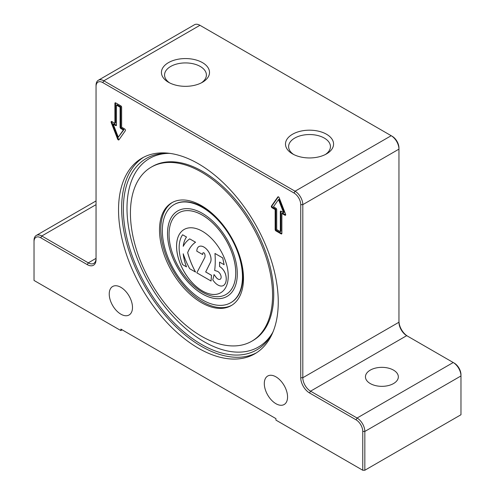 <?xml version="1.0" encoding="UTF-8"?>
<svg xmlns="http://www.w3.org/2000/svg" width="495" height="495" viewBox="0 0 495 495"><rect width="100%" height="100%" fill="white"/><g stroke="black" fill="none" stroke-linecap="round" stroke-linejoin="round"><path stroke-width="0.74" d="M256.391 352.855A112.94 65.204 60 0 1 201.496 346.401A112.94 65.204 60 0 1 128.143 248.292A112.94 65.204 60 0 1 143.5 157.311M273.215 331.409A110.509 63.799 60 0 1 271.879 334.02A110.509 63.799 60 0 1 146.242 286.085A110.509 63.799 60 0 1 167.551 153.32A110.509 63.799 60 0 1 170.478 153.462M231.833 305.242A59.394 34.291 60 0 1 173.089 270.586A59.394 34.291 60 0 1 172.452 202.393M174.271 204.491A56.653 32.707 60 0 1 174.463 204.379A56.653 32.707 60 0 1 231.115 237.086A56.653 32.707 60 0 1 231.115 302.507A56.653 32.707 60 0 1 230.917 302.612M243.497 278.438A59.394 34.291 60 0 1 231.196 305.625A59.394 34.291 60 0 1 171.802 271.334A59.394 34.291 60 0 1 171.802 202.752A59.394 34.291 60 0 1 217.571 218.666A59.394 34.291 60 0 1 243.497 278.438M272.572 295.224A100.51 58.033 60 0 1 251.751 341.234A100.51 58.033 60 0 1 151.241 283.202A100.51 58.033 60 0 1 151.241 167.143A100.51 58.033 60 0 1 228.696 194.071A100.51 58.033 60 0 1 272.572 295.224M113.207 124.134L118.274 137.189L123.342 129.981L120.86 128.552A1.095 0.631 60 0 1 120.087 127.209L120.087 107.211L116.467 105.119L116.467 125.117A1.095 0.631 60 0 1 116.238 125.619A1.095 0.631 60 0 1 115.694 125.563L113.207 124.134L113.856 123.756L116.337 125.192A1.095 0.631 60 0 0 116.455 125.247M116.467 105.119L117.111 104.748L120.731 106.84L120.731 126.831A1.095 0.631 60 0 0 121.504 128.174L123.991 129.61L118.274 137.189M123.342 129.981L123.991 129.61M120.087 107.211L120.731 106.84M120.86 105.868A1.095 0.631 60 0 1 121.634 107.211L121.634 127.209L124.684 128.966A1.095 0.631 60 0 1 125.359 130.699L118.949 139.819A1.095 0.631 60 0 1 118.825 139.93A1.095 0.631 60 0 1 117.606 139.046L111.196 122.519A1.095 0.631 60 0 1 111.319 121.51A1.095 0.631 60 0 1 111.864 121.566L114.914 123.329L114.914 103.331A1.095 0.631 60 0 1 115.143 102.83A1.095 0.631 60 0 1 115.694 102.886L120.86 105.868M115.57 102.824A1.095 0.631 -120 0 0 115.564 102.96L115.564 122.952L114.914 123.329M111.746 121.504A1.095 0.631 -120 0 0 111.839 122.147L118.249 138.668A1.095 0.631 -120 0 0 119.109 139.584M280.325 231.641L280.325 211.65A1.095 0.631 60 0 1 280.547 211.148A1.095 0.631 60 0 1 281.098 211.204L283.579 212.633L278.512 199.572L273.444 206.786L275.932 208.216A1.095 0.631 60 0 1 276.705 209.558L276.705 229.556L280.325 231.641L280.968 231.27L280.968 211.278A1.095 0.631 60 0 1 280.981 211.142M283.579 212.633L284.229 212.262L279.161 199.2L278.512 199.572M275.932 230.899A1.095 0.631 60 0 1 275.152 229.556L275.152 209.558L272.101 207.801A1.095 0.631 60 0 1 271.433 206.069L277.844 196.948A1.095 0.631 60 0 1 277.967 196.837A1.095 0.631 60 0 1 279.186 197.722L285.596 214.248A1.095 0.631 60 0 1 285.473 215.257A1.095 0.631 60 0 1 284.922 215.201L281.872 213.438L281.872 233.436A1.095 0.631 60 0 1 281.649 233.937A1.095 0.631 60 0 1 281.098 233.881L275.932 230.899L276.575 230.528L281.742 233.51A1.095 0.631 -120 0 0 281.865 233.566M278.326 196.806L272.077 205.697A1.095 0.631 -120 0 0 272.751 207.424L275.802 209.187L275.802 229.185A1.095 0.631 -120 0 0 276.575 230.528M281.872 213.438L282.521 213.067L285.572 214.83A1.095 0.631 -120 0 0 285.689 214.886M275.152 209.558L275.802 209.187M122.154 329.843L120.86 330.586L34.025 280.448L34.025 241.653A9.504 5.488 60 0 1 40.745 237.773L87.262 264.633A12.425 7.178 -120 0 0 96.049 259.559L96.049 86.47A9.504 5.488 60 0 1 102.768 82.591L294.018 193.007A9.504 5.488 60 0 1 300.737 204.645L300.737 377.735A12.425 7.178 -120 0 0 309.53 392.956L356.047 419.816A9.504 5.488 60 0 1 362.767 431.454L362.767 470.25L364.834 470.25L364.834 431.454A10.964 6.33 -120 0 0 357.081 418.028L310.563 391.168A10.964 6.33 60 0 1 302.81 377.735L302.81 204.645A10.964 6.33 -120 0 0 295.057 191.219L103.802 80.803A10.964 6.33 -120 0 0 98.319 80.258A10.964 6.33 -120 0 0 96.049 85.276L96.049 86.47M120.86 330.586L120.86 329.095L275.932 418.621L275.932 420.113L362.767 470.25M198.396 348.195A112.94 65.204 60 0 1 124.616 248.669A112.94 65.204 60 0 1 141.923 158.171A112.94 65.204 60 0 1 254.863 223.375A112.94 65.204 60 0 1 254.863 353.789A112.94 65.204 60 0 1 198.396 348.195M275.932 403.703A16.446 9.498 60 0 1 265.184 389.206A16.446 9.498 60 0 1 267.708 376.027A16.446 9.498 60 0 1 284.155 385.525A16.446 9.498 60 0 1 284.155 404.514A16.446 9.498 60 0 1 275.932 403.703M120.86 314.17A16.446 9.498 60 0 1 110.119 299.679A16.446 9.498 60 0 1 112.637 286.5A16.446 9.498 60 0 1 129.084 295.998A16.446 9.498 60 0 1 129.084 314.987A16.446 9.498 60 0 1 120.86 314.17M98.319 80.258L194.461 24.75A10.964 6.33 60 0 1 199.943 25.295L391.199 135.71A10.964 6.33 60 0 1 398.951 149.137L398.951 147.949A9.504 5.488 -120 0 0 392.232 136.311L391.199 135.71L295.057 191.219L294.018 193.007M300.737 204.645L302.81 204.645L398.951 149.137L398.951 322.233A10.964 6.33 -120 0 0 406.704 335.66L453.222 362.519A10.964 6.33 60 0 1 460.975 375.946L460.975 374.752A9.504 5.488 -120 0 0 454.255 363.113L453.222 362.519L357.081 418.028L356.047 419.816M407.719 336.247A12.425 7.178 60 0 1 398.951 321.038M362.767 431.454L364.834 431.454L460.975 375.946L460.975 414.742L364.834 470.25M370.26 383.557A16.446 9.498 180 0 1 365.446 376.844A16.446 9.498 180 0 1 375.6 368.07A16.446 9.498 180 0 1 393.525 370.13A16.446 9.498 180 0 1 398.339 376.844A16.446 9.498 180 0 1 388.185 385.617A16.446 9.498 180 0 1 370.26 383.557M292.526 153.883L292.526 153.883A24.045 13.885 180 0 1 292.526 134.25A24.045 13.885 180 0 1 326.527 134.25A24.045 13.885 180 0 1 326.527 153.883A24.045 13.885 180 0 1 292.526 153.883L292.526 153.883M168.473 82.263L168.473 82.263A24.045 13.885 180 0 1 168.473 62.63A24.045 13.885 180 0 1 202.474 62.63A24.045 13.885 180 0 1 202.474 82.263A24.045 13.885 180 0 1 168.473 82.263L168.473 82.263M87.262 264.633L88.296 262.845L96.049 258.365A10.964 6.33 60 0 1 93.778 263.383A10.964 6.33 60 0 1 88.296 262.845L41.778 235.985A10.964 6.33 -120 0 0 36.296 235.441A10.964 6.33 -120 0 0 34.025 240.459L34.025 241.653M325.345 154.52A20.914 12.078 0 0 0 330.443 146.619A20.914 12.078 0 0 0 309.53 134.547A20.914 12.078 0 0 0 288.61 146.619A20.914 12.078 0 0 0 293.708 154.52M201.292 82.9A20.914 12.078 0 0 0 206.39 74.999A20.914 12.078 0 0 0 185.47 62.921A20.914 12.078 0 0 0 164.557 74.999A20.914 12.078 0 0 0 169.655 82.9M202.399 292.161A47.149 27.219 -120 0 0 225.974 294.5A47.149 27.219 -120 0 0 225.974 240.056A47.149 27.219 -120 0 0 178.825 212.831A47.149 27.219 -120 0 0 171.598 250.612A47.149 27.219 -120 0 0 202.399 292.161M202.399 290.967A36.55 21.099 60 0 1 178.522 258.761A36.55 21.099 60 0 1 184.128 229.476A36.55 21.099 60 0 1 220.677 250.575A36.55 21.099 60 0 1 220.677 292.78A36.55 21.099 60 0 1 202.399 290.967M202.399 299.921A56.653 32.707 60 0 1 165.392 250A56.653 32.707 60 0 1 174.073 204.602A56.653 32.707 60 0 1 230.726 237.309A56.653 32.707 60 0 1 230.726 302.73A56.653 32.707 60 0 1 202.399 299.921M202.399 293.956A49.345 28.487 60 0 1 170.169 250.47A49.345 28.487 60 0 1 177.73 210.932A49.345 28.487 60 0 1 227.075 239.419A49.345 28.487 60 0 1 227.075 296.4A49.345 28.487 60 0 1 202.399 293.956M177.742 210.926A49.345 28.487 -120 0 0 170.193 250.47A49.345 28.487 -120 0 0 202.424 293.937A49.345 28.487 -120 0 0 227.087 296.387M225.974 294.5L225.998 294.482A47.149 27.219 -120 0 0 225.998 294.482A47.149 27.219 -120 0 0 226.005 240.038A47.149 27.219 -120 0 0 178.85 212.819A47.149 27.219 -120 0 0 178.837 212.825L178.825 212.831M184.14 229.463A36.55 21.099 -120 0 0 178.553 258.755A36.55 21.099 -120 0 0 202.424 290.955A36.55 21.099 -120 0 0 220.69 292.774M203.123 252.778A1.46 0.842 -120 0 0 202.894 253.075A5.847 3.378 -120 0 0 202.659 254.529L196.818 251.188A10.048 5.804 60 0 1 198.897 246.584A10.048 5.804 60 0 1 198.928 246.572A10.048 5.804 60 0 1 207.974 250.835A10.048 5.804 60 0 1 210.443 262.362L205.697 271.953L211.513 275.307L211.056 281.018L196.818 272.825L204.676 257.728A5.847 3.378 -120 0 0 204.819 254.213A1.46 0.842 -120 0 0 203.111 252.784A1.46 0.842 -120 0 0 202.87 253.087A5.847 3.378 -120 0 0 202.634 254.548M214.026 274.552L216.105 277.361A4.566 2.636 -120 0 0 220.188 279.254A4.566 2.636 -120 0 0 220.733 275.133A4.566 2.636 -120 0 0 217.194 271.248L214.669 270.449A91.377 52.755 -120 0 0 214.96 253.459L222.744 257.92L224.124 264.689L219.576 262.09L219.576 266.564A8.774 5.068 60 0 1 225.757 275.158A14.621 8.44 60 0 1 223.957 285.139A10.964 6.33 60 0 1 223.387 285.541A10.964 6.33 60 0 1 212.776 279.799A91.377 52.755 -120 0 0 214.026 274.552L216.129 277.349A4.566 2.636 -120 0 0 220.201 279.248M219.601 262.103L219.601 266.551A8.774 5.068 60 0 1 225.782 275.14A14.621 8.44 60 0 1 223.981 285.126A10.964 6.33 60 0 1 223.412 285.528A10.964 6.33 60 0 1 223.4 285.535L223.387 285.541M182.606 234.772L186.504 237A36.55 21.099 -120 0 0 183.218 246.324A54.827 31.655 60 0 1 189.709 238.881L195.55 242.222A54.827 31.655 -120 0 0 187.698 252.605A54.827 31.655 -120 0 0 195.55 272.064L189.709 268.723A54.827 31.655 60 0 1 183.218 253.78A36.55 21.099 -120 0 0 186.479 266.854L182.606 264.615A36.55 21.099 60 0 1 182.606 234.772L186.479 237.012A36.55 21.099 -120 0 0 183.249 246.263M183.261 253.904A36.55 21.099 -120 0 0 186.504 266.842L186.479 266.854M189.709 238.881L195.525 242.234A54.827 31.655 -120 0 0 187.667 252.623A54.827 31.655 -120 0 0 195.525 272.077M214.96 253.459L222.713 257.932L224.099 264.701M198.928 246.572L198.897 246.584A10.048 5.804 60 0 1 207.95 250.847A10.048 5.804 60 0 1 210.418 262.375L205.672 271.965L211.483 275.325L211.031 281.03M151.241 167.143L152.411 166.469A100.51 58.033 60 0 1 229.859 193.397A100.51 58.033 60 0 1 273.735 294.55A100.51 58.033 60 0 1 252.92 340.56L251.751 341.234M272.584 332.689A108.875 62.859 60 0 1 149.54 284.186A108.875 62.859 60 0 1 169.055 153.37M115.694 125.563L116.337 125.192M120.86 128.552L121.504 128.174M120.087 127.209L120.731 126.831M114.914 103.331L115.564 102.96M111.196 122.519L111.839 122.147M117.606 139.046L118.249 138.668M280.325 211.65L280.968 211.278M275.152 229.556L275.802 229.185M281.098 233.881L281.742 233.51M284.922 215.201L285.572 214.83M271.433 206.069L272.077 205.697M272.101 207.801L272.751 207.424M309.53 392.956L310.563 391.168L406.704 335.66M398.951 322.233L302.81 377.735L300.737 377.735M199.943 25.295L103.802 80.803L102.768 82.591M96.049 204.652L41.778 235.985L40.745 237.773M36.296 235.441L96.049 200.939M174.463 204.379L174.073 204.602M231.115 302.507L230.726 302.73"/></g></svg>
